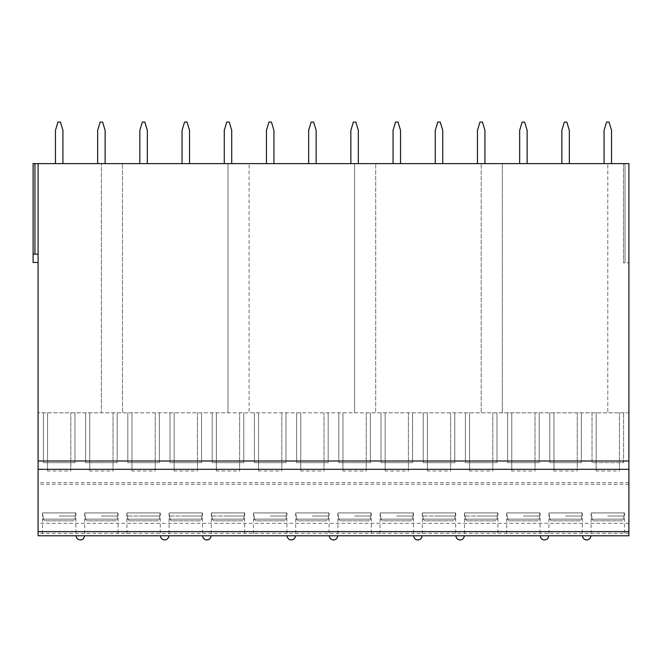<?xml version="1.0" encoding="UTF-8"?>
<svg xmlns="http://www.w3.org/2000/svg" width="662" height="662" viewBox="0 0 662 662"><rect width="100%" height="100%" fill="white"/><g stroke="black" fill="none" stroke-linecap="round" stroke-linejoin="round"><path stroke-width="0.5" stroke-dasharray="3.31 2.48" d="M628.9 535.773L628.9 412.823L38.082 412.823L101.385 412.823L101.385 163.605L101.385 412.823L227.993 412.823L227.993 163.605L227.993 412.823L354.592 412.823L354.592 163.605L481.2 163.605L481.2 412.823L481.2 163.605L607.799 163.605L607.799 412.823L607.799 163.605L628.9 163.605L628.9 262.88L628.9 163.605L625.044 163.605L628.9 163.605L628.9 412.823L502.301 412.823L502.301 163.605L502.301 412.823L375.693 412.823L375.693 163.605L375.693 412.823L354.592 412.823L354.592 163.605L249.094 163.605L249.094 412.823L249.094 163.605L122.487 163.605L122.487 412.823L122.487 163.605L33.1 163.605L33.1 254.158L38.082 254.158L38.082 262.466L38.082 254.158L33.1 254.158L33.1 262.466L38.082 262.466M625.044 163.605L623.496 163.605L625.044 163.605L625.044 262.88L628.9 262.88L623.496 262.88L625.044 262.88L625.044 163.605M97.645 163.605L105.126 163.605L105.126 130.381L102.635 122.073L100.144 122.073L97.645 130.381L97.645 163.605L105.126 163.605M139.847 163.605L147.328 163.605L147.328 130.381L144.837 122.073L142.338 122.073L139.847 130.381L139.847 163.605L147.328 163.605M182.05 163.605L189.531 163.605L189.531 130.381L187.032 122.073L184.541 122.073L182.05 130.381L182.05 163.605L189.531 163.605M224.252 163.605L231.725 163.605L231.725 130.381L229.234 122.073L226.743 122.073L224.252 130.381L224.252 163.605L231.725 163.605M266.455 163.605L273.927 163.605L273.927 130.381L271.437 122.073L268.946 122.073L266.455 130.381L266.455 163.605L273.927 163.605M308.649 163.605L316.13 163.605L316.13 130.381L313.639 122.073L311.148 122.073L308.649 130.381L308.649 163.605L316.13 163.605M350.852 163.605L358.332 163.605L358.332 130.381L355.842 122.073L353.351 122.073L350.852 130.381L350.852 163.605L358.332 163.605M393.054 163.605L400.535 163.605L400.535 130.381L398.044 122.073L395.545 122.073L393.054 130.381L393.054 163.605L400.535 163.605M435.257 163.605L442.737 163.605L442.737 130.381L440.238 122.073L437.748 122.073L435.257 130.381L435.257 163.605L442.737 163.605M477.459 163.605L484.932 163.605L484.932 130.381L482.441 122.073L479.95 122.073L477.459 130.381L477.459 163.605L484.932 163.605M519.662 163.605L527.134 163.605L527.134 130.381L524.643 122.073L522.153 122.073L519.662 130.381L519.662 163.605L527.134 163.605M561.856 163.605L569.337 163.605L569.337 130.381L566.846 122.073L564.355 122.073L561.856 130.381L561.856 163.605L569.337 163.605M604.058 163.605L611.539 163.605L611.539 130.381L609.048 122.073L606.549 122.073L604.058 130.381L604.058 163.605L611.539 163.605M55.451 163.605L62.923 163.605L62.923 130.381L60.432 122.073L57.942 122.073L55.451 130.381L55.451 163.605L62.923 163.605M38.082 535.773L38.082 163.605L38.082 254.158L33.1 254.158M38.082 163.605L38.082 254.158M624.498 535.773L591.1 535.773L624.498 535.773L624.498 512.926M590.852 535.773L582.543 535.773L590.852 535.773M582.295 535.773L548.897 535.773L582.295 535.773L582.295 512.926M548.649 535.773L540.341 535.773L548.649 535.773M540.093 535.773L506.703 535.773L540.093 535.773L540.093 512.926M497.89 535.773L464.501 535.773L497.89 535.773L497.89 512.926M464.252 535.773L455.944 535.773L464.252 535.773M455.696 535.773L422.298 535.773L455.696 535.773L455.696 512.926M422.05 535.773L413.742 535.773L422.05 535.773M413.493 535.773L380.096 535.773L413.493 535.773L413.493 512.926M371.291 535.773L337.893 535.773L371.291 535.773L371.291 512.926M337.645 535.773L329.337 535.773L337.645 535.773M329.088 535.773L295.691 535.773L329.088 535.773L329.088 512.926M295.442 535.773L287.134 535.773L295.442 535.773M286.886 535.773L253.496 535.773L286.886 535.773L286.886 512.926M244.683 535.773L211.294 535.773L244.683 535.773L244.683 512.926M211.046 535.773L202.738 535.773L211.046 535.773M202.489 535.773L169.091 535.773L202.489 535.773L202.489 512.926M168.843 535.773L160.535 535.773L168.843 535.773M160.287 535.773L126.889 535.773L160.287 535.773L160.287 512.926M118.084 535.773L84.686 535.773L118.084 535.773L118.084 512.926M84.438 535.773L76.13 535.773L84.438 535.773M75.882 535.773L42.484 535.773L75.882 535.773L75.882 512.926M628.9 523.311L38.082 523.311M628.9 484.27L38.082 484.27M592.018 412.823L592.018 462.672L623.587 462.672L623.587 412.823L623.587 462.672L592.018 462.672L592.018 412.823M581.385 412.823L581.385 462.672L549.816 462.672L581.385 462.672L581.385 412.823M549.816 412.823L549.816 462.672L549.816 412.823M539.182 412.823L539.182 462.672L507.613 462.672L539.182 462.672L539.182 412.823M507.613 412.823L507.613 462.672L507.613 412.823M496.98 412.823L496.98 462.672L465.411 462.672L496.98 462.672L496.98 412.823M465.411 412.823L465.411 462.672L465.411 412.823M454.777 412.823L454.777 462.672L423.208 462.672L454.777 462.672L454.777 412.823M423.208 412.823L423.208 462.672L423.208 412.823M412.575 412.823L412.575 462.672L381.014 462.672L412.575 462.672L412.575 412.823M381.014 412.823L381.014 462.672L381.014 412.823M370.381 412.823L370.381 462.672L338.812 462.672L370.381 462.672L370.381 412.823M338.812 412.823L338.812 462.672L338.812 412.823M328.178 412.823L328.178 462.672L296.609 462.672L328.178 462.672L328.178 412.823M296.609 412.823L296.609 462.672L296.609 412.823M285.976 412.823L285.976 462.672L254.407 462.672L285.976 462.672L285.976 412.823M254.407 412.823L254.407 462.672L254.407 412.823M243.773 412.823L243.773 462.672L212.204 462.672L243.773 462.672L243.773 412.823M212.204 412.823L212.204 462.672L212.204 412.823M201.571 412.823L201.571 462.672L170.002 462.672L201.571 462.672L201.571 412.823M170.002 412.823L170.002 462.672L170.002 412.823M159.368 412.823L159.368 462.672L127.807 462.672L159.368 462.672L159.368 412.823M127.807 412.823L127.807 462.672L127.807 412.823M117.174 412.823L117.174 462.672L85.605 462.672L117.174 462.672L117.174 412.823M85.605 412.823L85.605 462.672L85.605 412.823M74.971 412.823L74.971 462.672L43.402 462.672L74.971 462.672L74.971 412.823M43.402 412.823L43.402 462.672L43.402 412.823M596.172 470.98L596.172 412.823L596.172 470.98L619.433 470.98L619.433 412.823L619.433 470.98M553.97 470.98L553.97 412.823L553.97 470.98L577.231 470.98L577.231 412.823L577.231 470.98M511.767 470.98L511.767 412.823L511.767 470.98L535.028 470.98L535.028 412.823L535.028 470.98M469.565 470.98L469.565 412.823L469.565 470.98L492.826 470.98L492.826 412.823L492.826 470.98M427.362 470.98L427.362 412.823L427.362 470.98L450.623 470.98L450.623 412.823L450.623 470.98M385.16 470.98L385.16 412.823L385.16 470.98L408.421 470.98L408.421 412.823L408.421 470.98M342.966 470.98L342.966 412.823L342.966 470.98L366.227 470.98L366.227 412.823L366.227 470.98M300.763 470.98L300.763 412.823L300.763 470.98L324.024 470.98L324.024 412.823L324.024 470.98M258.561 470.98L258.561 412.823L258.561 470.98L281.822 470.98L281.822 412.823L281.822 470.98M216.358 470.98L216.358 412.823L216.358 470.98L239.619 470.98L239.619 412.823L239.619 470.98M174.156 470.98L174.156 412.823L174.156 470.98L197.417 470.98L197.417 412.823L197.417 470.98M131.953 470.98L131.953 412.823L131.953 470.98L155.214 470.98L155.214 412.823L155.214 470.98M89.759 470.98L89.759 412.823L89.759 470.98L113.02 470.98L113.02 412.823L113.02 470.98M47.556 470.98L47.556 412.823L47.556 470.98L70.817 470.98L70.817 412.823L70.817 470.98M59.183 516.004L75.592 516.004L75.592 512.926L42.782 512.926L75.592 512.926L75.592 516.004L59.183 516.004M75.17 516.004L75.592 516.004L75.17 516.004L75.17 519.157L73.474 520.82L44.9 520.82L43.204 519.157L44.9 520.82L73.474 520.82L44.9 520.82L73.474 520.82L75.17 519.157L43.204 519.157L75.17 519.157L75.17 516.004M42.782 516.004L42.484 512.926L42.782 516.004M43.204 516.004L43.204 519.157L43.204 516.004M101.385 516.004L117.795 516.004L117.795 512.926L84.984 512.926L117.795 512.926L117.795 516.004L101.385 516.004M117.364 516.004L117.795 516.004L117.364 516.004L117.364 519.157L115.668 520.82L87.103 520.82L85.406 519.157L87.103 520.82L115.668 520.82L87.103 520.82L115.668 520.82L117.364 519.157L85.406 519.157L117.364 519.157L117.364 516.004M84.984 516.004L84.686 512.926L84.984 516.004M85.406 516.004L85.406 519.157L85.406 516.004M143.588 516.004L159.989 516.004L159.989 512.926L127.187 512.926L159.989 512.926L159.989 516.004L127.187 516.004L143.588 516.004M159.567 516.004L159.989 516.004L159.567 516.004L159.567 519.157L157.87 520.82L129.305 520.82L127.609 519.157L129.305 520.82L157.87 520.82L129.305 520.82L157.87 520.82L159.567 519.157L127.609 519.157L159.567 519.157L159.567 516.004M127.187 516.004L126.889 512.926L127.187 516.004M127.609 516.004L127.609 519.157L127.609 516.004M185.79 516.004L202.191 516.004L202.191 512.926L169.381 512.926L202.191 512.926L202.191 516.004L169.381 516.004L185.79 516.004M201.769 516.004L202.191 516.004L201.769 516.004L201.769 519.157L200.073 520.82L171.499 520.82L169.803 519.157L171.499 520.82L200.073 520.82L171.499 520.82L200.073 520.82L201.769 519.157L169.803 519.157L201.769 519.157L201.769 516.004M169.381 516.004L169.091 512.926L169.381 516.004M169.803 516.004L169.803 519.157L169.803 516.004M227.993 516.004L244.394 516.004L244.394 512.926L211.583 512.926L244.394 512.926L244.394 516.004L211.583 516.004L227.993 516.004M243.972 516.004L244.394 516.004L243.972 516.004L243.972 519.157L242.275 520.82L213.702 520.82L212.005 519.157L213.702 520.82L242.275 520.82L213.702 520.82L242.275 520.82L243.972 519.157L212.005 519.157L243.972 519.157L243.972 516.004M211.583 516.004L211.294 512.926L211.583 516.004M212.005 516.004L212.005 519.157L212.005 516.004M270.187 516.004L286.596 516.004L286.596 512.926L253.786 512.926L286.596 512.926L286.596 516.004L270.187 516.004M286.174 516.004L286.596 516.004L286.174 516.004L286.174 519.157L284.478 520.82L255.904 520.82L254.208 519.157L255.904 520.82L284.478 520.82L255.904 520.82L284.478 520.82L286.174 519.157L254.208 519.157L286.174 519.157L286.174 516.004M253.786 516.004L253.496 512.926L253.786 516.004M254.208 516.004L254.208 519.157L254.208 516.004M312.39 516.004L328.799 516.004L328.799 512.926L295.988 512.926L328.799 512.926L328.799 516.004L312.39 516.004M328.377 516.004L328.799 516.004L328.377 516.004L328.377 519.157L326.68 520.82L298.107 520.82L296.411 519.157L298.107 520.82L326.68 520.82L298.107 520.82L326.68 520.82L328.377 519.157L296.411 519.157L328.377 519.157L328.377 516.004M295.988 516.004L295.691 512.926L295.988 516.004M296.411 516.004L296.411 519.157L296.411 516.004M354.592 516.004L371.001 516.004L371.001 512.926L338.191 512.926L371.001 512.926L371.001 516.004L354.592 516.004M370.571 516.004L371.001 516.004L370.571 516.004L370.571 519.157L368.875 520.82L340.309 520.82L338.613 519.157L340.309 520.82L368.875 520.82L340.309 520.82L368.875 520.82L370.571 519.157L338.613 519.157L370.571 519.157L370.571 516.004M338.191 516.004L337.893 512.926L338.191 516.004M338.613 516.004L338.613 519.157L338.613 516.004M396.795 516.004L413.196 516.004L413.196 512.926L380.393 512.926L413.196 512.926L413.196 516.004L396.795 516.004M412.774 516.004L413.196 516.004L412.774 516.004L412.774 519.157L411.077 520.82L382.512 520.82L380.815 519.157L382.512 520.82L411.077 520.82L382.512 520.82L411.077 520.82L412.774 519.157L380.815 519.157L412.774 519.157L412.774 516.004M380.393 516.004L380.096 512.926L380.393 516.004M380.815 516.004L380.815 519.157L380.815 516.004M438.997 516.004L455.398 516.004L455.398 512.926L422.588 512.926L455.398 512.926L455.398 516.004L422.588 516.004L438.997 516.004M454.976 516.004L455.398 516.004L454.976 516.004L454.976 519.157L453.28 520.82L424.706 520.82L423.01 519.157L424.706 520.82L453.28 520.82L424.706 520.82L453.28 520.82L454.976 519.157L423.01 519.157L454.976 519.157L454.976 516.004M422.588 516.004L422.298 512.926L422.588 516.004M423.01 516.004L423.01 519.157L423.01 516.004M481.2 516.004L497.601 516.004L497.601 512.926L464.79 512.926L497.601 512.926L497.601 516.004L464.79 516.004L481.2 516.004M497.179 516.004L497.601 516.004L497.179 516.004L497.179 519.157L495.482 520.82L466.909 520.82L465.212 519.157L466.909 520.82L495.482 520.82L466.909 520.82L495.482 520.82L497.179 519.157L465.212 519.157L497.179 519.157L497.179 516.004M464.79 516.004L464.501 512.926L464.79 516.004M465.212 516.004L465.212 519.157L465.212 516.004M523.394 516.004L539.803 516.004L539.803 512.926L506.993 512.926L539.803 512.926L539.803 516.004L523.394 516.004M539.381 516.004L539.803 516.004L539.381 516.004L539.381 519.157L537.685 520.82L509.111 520.82L507.415 519.157L509.111 520.82L537.685 520.82L509.111 520.82L537.685 520.82L539.381 519.157L507.415 519.157L539.381 519.157L539.381 516.004M506.993 516.004L506.703 512.926L506.993 516.004M507.415 516.004L507.415 519.157L507.415 516.004M565.596 516.004L582.006 516.004L582.006 512.926L549.195 512.926L582.006 512.926L582.006 516.004L565.596 516.004M581.584 516.004L582.006 516.004L581.584 516.004L581.584 519.157L579.887 520.82L551.314 520.82L549.617 519.157L551.314 520.82L579.887 520.82L551.314 520.82L579.887 520.82L581.584 519.157L549.617 519.157L581.584 519.157L581.584 516.004M549.195 516.004L548.897 512.926L549.195 516.004M549.617 516.004L549.617 519.157L549.617 516.004M607.799 516.004L624.208 516.004L624.208 512.926L591.398 512.926L624.208 512.926L624.208 516.004L607.799 516.004M623.778 516.004L624.208 516.004L623.778 516.004L623.778 519.157L622.081 520.82L593.516 520.82L591.82 519.157L593.516 520.82L622.081 520.82L593.516 520.82L622.081 520.82L623.778 519.157L591.82 519.157L623.778 519.157L623.778 516.004M591.398 516.004L591.1 512.926L591.398 516.004M591.82 516.004L591.82 519.157L591.82 516.004M623.496 163.605L623.496 262.88L623.496 163.605M34.945 163.605L34.945 254.158M628.9 533.282L38.082 533.282M628.9 482.606L38.082 482.606M42.484 512.926L42.484 535.773M84.686 512.926L84.686 535.773M126.889 512.926L126.889 535.773M169.091 512.926L169.091 535.773M211.294 512.926L211.294 535.773M253.496 512.926L253.496 535.773M295.691 512.926L295.691 535.773M337.893 512.926L337.893 535.773M380.096 512.926L380.096 535.773M422.298 512.926L422.298 535.773M464.501 512.926L464.501 535.773M506.703 512.926L506.703 535.773M548.897 512.926L548.897 535.773M591.1 512.926L591.1 535.773"/><path stroke-width="0.99" d="M628.9 531.619L628.9 535.773L38.082 535.773L38.082 163.605L628.9 163.605L628.9 531.619L38.082 531.619M38.082 262.466L33.1 262.466L33.1 163.605L38.082 163.605M62.923 163.605L62.923 130.381L60.432 122.073L57.942 122.073L55.451 130.381L55.451 163.605M105.126 163.605L105.126 130.381L102.635 122.073L100.144 122.073L97.645 130.381L97.645 163.605M147.328 163.605L147.328 130.381L144.837 122.073L142.338 122.073L139.847 130.381L139.847 163.605M189.531 163.605L189.531 130.381L187.032 122.073L184.541 122.073L182.05 130.381L182.05 163.605M231.725 163.605L231.725 130.381L229.234 122.073L226.743 122.073L224.252 130.381L224.252 163.605M273.927 163.605L273.927 130.381L271.437 122.073L268.946 122.073L266.455 130.381L266.455 163.605M316.13 163.605L316.13 130.381L313.639 122.073L311.148 122.073L308.649 130.381L308.649 163.605M358.332 163.605L358.332 130.381L355.842 122.073L353.351 122.073L350.852 130.381L350.852 163.605M400.535 163.605L400.535 130.381L398.044 122.073L395.545 122.073L393.054 130.381L393.054 163.605M442.737 163.605L442.737 130.381L440.238 122.073L437.748 122.073L435.257 130.381L435.257 163.605M484.932 163.605L484.932 130.381L482.441 122.073L479.95 122.073L477.459 130.381L477.459 163.605M527.134 163.605L527.134 130.381L524.643 122.073L522.153 122.073L519.662 130.381L519.662 163.605M569.337 163.605L569.337 130.381L566.846 122.073L564.355 122.073L561.856 130.381L561.856 163.605M611.539 163.605L611.539 130.381L609.048 122.073L606.549 122.073L604.058 130.381L604.058 163.605M33.1 254.158L38.082 254.158M628.9 469.317L38.082 469.317L628.9 469.317M628.9 535.773L38.082 535.773M34.945 163.605L34.945 254.158M628.9 461.009L38.082 461.009M76.13 535.773A4.154 4.154 0 0 0 80.284 539.927A4.154 4.154 0 0 0 84.438 535.773M160.535 535.773A4.154 4.154 0 0 0 164.689 539.927A4.154 4.154 0 0 0 168.843 535.773M202.738 535.773A4.154 4.154 0 0 0 206.892 539.927A4.154 4.154 0 0 0 211.046 535.773M287.134 535.773A4.154 4.154 0 0 0 291.288 539.927A4.154 4.154 0 0 0 295.442 535.773M329.337 535.773A4.154 4.154 0 0 0 333.491 539.927A4.154 4.154 0 0 0 337.645 535.773M413.742 535.773A4.154 4.154 0 0 0 417.896 539.927A4.154 4.154 0 0 0 422.05 535.773M455.944 535.773A4.154 4.154 0 0 0 460.098 539.927A4.154 4.154 0 0 0 464.252 535.773M540.341 535.773A4.154 4.154 0 0 0 544.495 539.927A4.154 4.154 0 0 0 548.649 535.773M582.543 535.773A4.154 4.154 0 0 0 586.697 539.927A4.154 4.154 0 0 0 590.852 535.773"/></g></svg>
